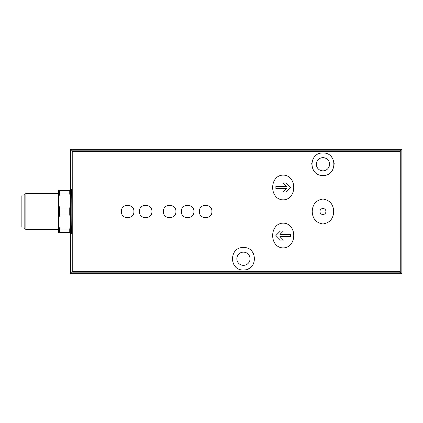 <?xml version="1.0" encoding="UTF-8"?>
<svg xmlns="http://www.w3.org/2000/svg" width="423" height="423" viewBox="0 0 423 423"><rect width="100%" height="100%" fill="white"/><g stroke="black" fill="none" stroke-linecap="round" stroke-linejoin="round"><path stroke-width="0.63" d="M333.673 211.5C333.403 204.346 329.84 200.179 322.987 199.006C316.103 200.142 312.518 204.298 312.227 211.474C312.486 218.628 316.044 222.805 322.902 223.994C329.803 222.863 333.393 218.696 333.673 211.5M322.95 208.502A2.998 2.998 0 0 1 325.546 213.002A2.998 2.998 0 0 1 320.354 213.002A2.998 2.998 0 0 1 322.95 208.502A2.998 2.998 0 0 1 325.948 211.5M121.39 211.5C120.957 219.696 134.334 219.696 133.911 211.5C134.355 203.32 120.962 203.294 121.39 211.5M151.91 211.5C152.343 203.304 138.966 203.304 139.389 211.5C138.945 219.68 152.338 219.706 151.91 211.5M163.389 211.5C162.955 219.696 176.338 219.696 175.91 211.5C176.354 203.32 162.966 203.294 163.389 211.5M181.388 211.5C180.954 219.696 194.337 219.696 193.908 211.5C194.353 203.32 180.965 203.294 181.388 211.5M211.912 211.5C212.346 203.304 198.963 203.304 199.392 211.5C198.942 219.68 212.335 219.706 211.912 211.5M283.199 175.09C269.171 175.36 269.134 199.513 283.172 199.889C297.247 199.571 297.258 175.344 283.199 175.09M283.199 247.91C297.226 247.64 297.263 223.487 283.23 223.111C269.155 223.429 269.144 247.656 283.199 247.91M401.85 273.75L70.652 273.75L72.233 272.169L72.243 271.497L72.233 150.831L400.269 150.831L400.253 271.497L400.269 272.169L401.85 273.75L401.85 149.25L400.269 150.831M243.452 270.001C228.933 270.577 228.88 246.995 243.447 247.503C257.998 246.963 257.988 270.588 243.452 270.001A11.252 11.252 0 0 0 245.435 269.826M322.95 175.497C308.378 176.016 308.441 152.428 322.945 152.999C337.443 152.402 337.538 176.01 322.95 175.497A11.252 11.252 0 0 1 322.865 175.497M58.649 197.916L59.548 194.004L59.548 190.498L58.649 190.498L58.649 232.502L69.747 232.502L69.747 228.996L70.652 225.084M58.649 225.084L59.548 228.996L59.548 232.502M58.649 204.087L59.548 207.994L59.548 215.006L58.649 218.913M59.548 228.996L69.747 228.996M59.548 207.994L69.747 207.994L69.747 215.006L59.548 215.006M59.548 194.004L69.747 194.004L69.747 190.498L70.652 190.498M59.548 190.498L69.747 190.498M70.652 232.502L69.747 232.502M69.747 207.994L70.652 204.087M70.652 218.913L69.747 215.006M70.652 197.916L69.747 194.004M25.861 193.501L25.861 229.499L24.148 227.791L24.148 195.209L25.861 193.501L58.649 193.501M24.148 195.902L21.15 195.902L21.15 227.098L24.148 227.098M70.652 273.75L70.652 233.998L71.434 233.998C71.942 235.088 71.942 187.912 71.434 189.002L70.652 189.002L70.652 149.25L401.85 149.25M70.652 149.25L72.233 150.831M70.652 189.002L70.652 233.998M243.452 265.348A6.599 6.599 0 0 0 249.168 255.45A6.599 6.599 0 0 0 237.737 255.45A6.599 6.599 0 0 0 243.452 265.348M247.799 269.123A11.252 11.252 0 0 0 251.442 266.67M235.442 250.85A11.252 11.252 0 0 0 235.003 251.315M232.201 258.791A11.252 11.252 0 0 0 232.232 259.59M234.427 265.47A11.252 11.252 0 0 0 235.463 266.675M322.95 170.85A6.599 6.599 0 0 0 328.666 160.952A6.599 6.599 0 0 0 317.234 160.952A6.599 6.599 0 0 0 322.95 170.85M330.96 172.15A11.252 11.252 0 0 0 331.447 171.622M334.202 164.209A11.252 11.252 0 0 0 334.175 163.484M331.981 157.541A11.252 11.252 0 0 0 330.929 156.32M314.961 156.33A11.252 11.252 0 0 0 313.739 157.79M311.74 163.278A11.252 11.252 0 0 0 311.698 164.219M314.564 171.749A11.252 11.252 0 0 0 314.945 172.156M280.438 230.942L275.881 235.5L280.438 230.942L283.442 230.942L279.947 234.437L290.548 234.437L290.548 236.563L279.947 236.563L283.442 240.058L280.438 240.058L275.881 235.5L280.438 240.058M275.881 186.437L286.487 186.437L282.992 182.942L285.99 182.942L290.548 187.5L285.99 192.058L282.992 192.058L286.487 188.563L275.881 188.563L275.881 186.437L275.881 188.563M283.442 240.058L279.947 236.563M290.548 236.563L290.548 234.437M285.99 192.058L290.548 187.5L285.99 182.942M282.992 182.942L286.487 186.437M72.243 151.503L400.253 151.503M72.243 271.497L400.253 271.497M72.233 272.169L400.269 272.169M25.861 229.499L58.649 229.499"/></g></svg>
